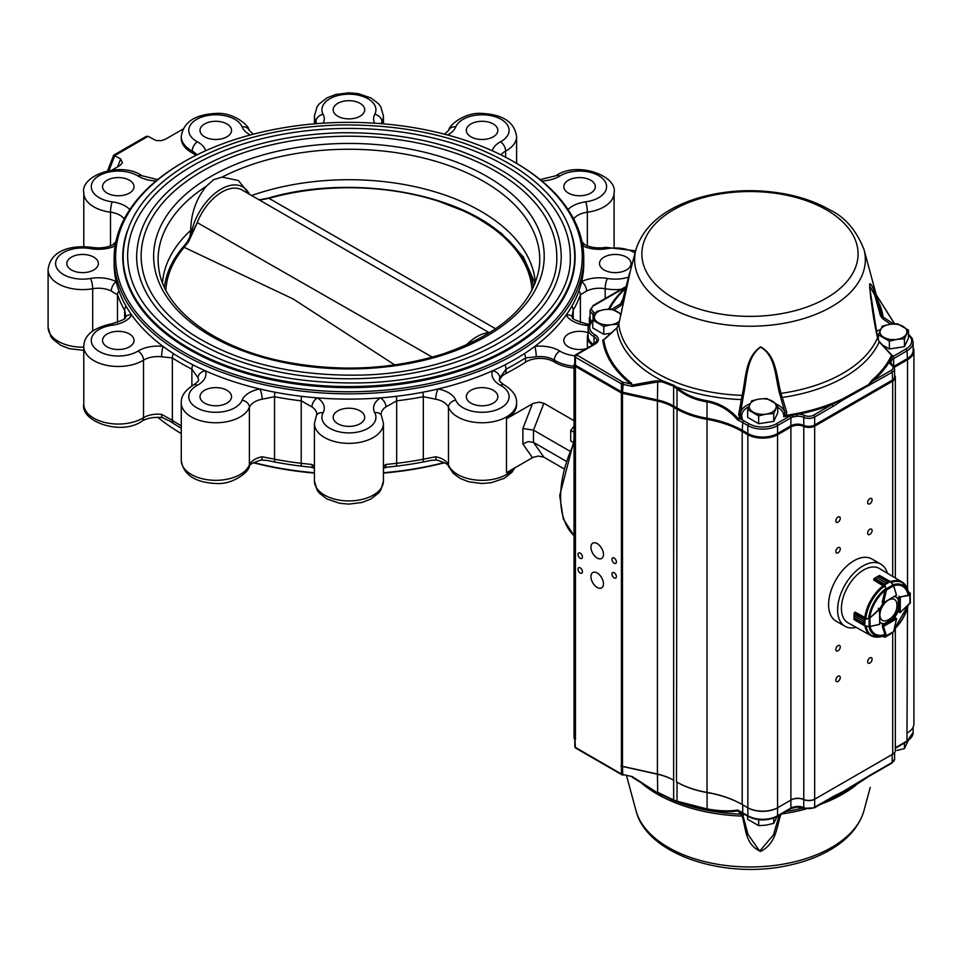 <?xml version="1.0" encoding="UTF-8"?>
<svg xmlns="http://www.w3.org/2000/svg" width="962" height="962" viewBox="0 0 962 962"><rect width="100%" height="100%" fill="white"/><g stroke="black" fill="none" stroke-linecap="round" stroke-linejoin="round"><path stroke-width="1.44" d="M898.34 611.591L900.24 612.445L900.276 597.426L899.205 597.799L900.216 596.993L899.049 596.32M909.787 603.619L910.341 593.205L908.405 591.907M900.24 612.481L910.329 602.693L910.1 592.989L908.429 592.015M896.596 595.057L883.332 602.909L882.455 602.657M889.862 581.445L887.685 581.902L890.295 581.613L884.86 584.764L885.966 582.9L884.547 584.8M889.898 581.313L879.545 575.42L874.386 578.318L876.418 577.38L874.518 578.342L873.749 580.086L883.633 586.123M874.013 578.932L874.674 578.138M879.136 575.553L890.319 581.457L893.578 585.834L893.085 584.896L886.327 588.828L886.038 589.898L884.559 585.088L873.905 578.871L873.664 579.93M908.609 593.169L902.128 582.058A30.988 17.893 -60 0 0 890.511 581.637L893.169 584.8L890.439 581.757M874.386 578.306L884.884 584.331M884.908 584.956L885.966 588.96M854.941 612.289A31.145 17.977 -60 0 1 854.965 612.109L854.232 615.836L863.78 621.356L864.718 619.179L869.864 617.917L879.557 608.898L879.653 624.398M879.773 609.259L869.083 618.698L869.095 626.502L870.009 626.623L865.006 625.889M865.391 617.724L855.23 612.181M864.718 619.179L863.78 623.34L864.982 625.913L863.78 623.352L854.232 617.832L854.112 619.528L864.381 625.553M854.4 612.95L865.03 619.42L864.73 625.841L854.376 619.793M863.78 621.356L854.232 615.848L854.22 612.962L854.003 613.96L864.477 619.708M854.232 615.836L854.028 619.36L854.003 613.96M869.023 618.326L865.03 619.42M869.864 617.917L870.153 626.454L879.797 624.254M854.015 619.107L864.982 625.889A30.988 17.893 -60 0 0 871.139 635.738L848.051 622.835A31.361 18.11 -60 0 1 841.425 608.405A31.361 18.11 -60 0 1 855.206 576.755A31.361 18.11 -60 0 1 879.412 568.518L902.128 582.058A30.988 17.893 -60 0 1 906.144 586.255M865.042 625.793L869.047 626.623L864.982 625.913M882.767 636.255L884.86 637.289L886.038 635.93L883.332 625.3L883.537 626.406L896.536 618.939L895.141 617.881L893.241 618.987A15.007 8.658 120 0 0 898.664 609.583M886.038 635.93L893.614 631.625M882.888 636.219L884.884 637.229M890.439 634.078L884.86 637.289L893.662 631.709L896.56 618.915M885.966 636.375L884.908 637.265M899.35 596.512L898.664 599.699A15.007 8.658 120 0 0 896.464 597.246A15.007 8.658 120 0 0 894.636 596.62M870.093 626.611A27.513 15.885 -60 0 0 884.932 634.547L882.274 626.106L882.779 625.023M880.014 621.993A15.007 8.658 120 0 0 881.457 623.232A15.007 8.658 120 0 0 884.679 623.929M869.925 616.582A27.513 15.885 -60 0 1 884.932 590.596L882.274 602.104M883.32 603.126A15.007 8.658 120 0 0 879.965 608.934M896.187 597.101A15.007 8.658 120 0 1 898.135 599.386L898.664 599.699M893.241 618.987L892.712 618.674A15.007 8.658 120 0 0 898.135 609.271L898.352 599.518L898.34 610.557M881.204 623.075A15.007 8.658 120 0 0 884.15 623.616L884.355 623.737M609.607 333.381A12.362 7.131 -0 0 0 611.507 333.141M621.139 314.117L611.844 309.067L604.316 309.608L596.777 311.399L592.748 320.093L603.775 326.455L611.303 324.675L618.831 324.122M611.555 333.08L603.775 334.295L592.748 327.922L592.748 320.093M603.775 334.295L603.775 326.455M619.54 321.007A13.504 7.792 180 0 1 611.303 324.675A13.504 7.792 -0 0 1 598.256 322.655A13.504 7.792 180 0 1 594.769 315.127A13.504 7.792 180 0 1 604.316 309.608A13.504 7.792 180 0 1 617.351 311.628A13.504 7.792 180 0 1 620.887 315.211M764.513 422.811A12.362 7.131 -0 0 0 767.255 422.39M751.683 400.829L747.642 409.523L758.669 415.885L766.197 414.105L773.737 413.552L777.765 404.858L766.738 398.496L759.21 399.038L751.683 400.829M796.596 413.696L796.897 414.382L792.267 415.235A1.503 0.625 71.2 0 1 792.844 416.991L796.993 416.233L796.897 414.382L798.761 414.141A147.655 85.245 -0 0 0 831.877 404.617L842.544 398.953A1.503 0.77 55.3 0 1 842.94 399.964L832.948 406.445A1.503 0.866 -120 0 0 831.877 404.617L813.611 415.163A6.746 3.896 180 0 1 804.701 415.488A11.255 6.494 -0 0 0 798.761 414.141L798.412 413.215L790.247 414.706A146.597 84.644 180 0 1 786.062 415.368L783.657 416.678L784.968 412.638A22.511 12.999 -0 0 0 777.765 404.882L777.765 412.698L773.737 421.392L758.669 423.725L747.642 417.352L747.642 409.523M773.737 421.392L773.737 413.552M758.669 423.725L758.669 415.885M759.21 399.038A13.504 7.792 180 0 1 772.258 401.058A13.504 7.792 180 0 1 775.757 408.585A13.504 7.792 180 0 1 766.197 414.105A13.504 7.792 -0 0 1 753.162 412.085A13.504 7.792 180 0 1 749.663 404.557A13.504 7.792 180 0 1 759.21 399.038M895.225 348.088A12.362 7.131 -0 0 0 897.967 347.667M882.394 326.094L878.354 334.788L889.381 341.161L896.909 339.37L904.448 338.828L908.477 330.134L897.45 323.761L889.922 324.314L882.394 326.094M878.354 339.899L878.354 334.788M904.448 338.828L904.448 346.657L908.477 337.963L908.477 330.134M904.448 346.657L889.381 348.99L889.381 341.161M889.381 348.99L881.541 344.456M889.922 324.314A13.504 7.792 180 0 1 902.969 326.334A13.504 7.792 180 0 1 906.457 333.862A13.504 7.792 180 0 1 896.909 339.37A13.504 7.792 -0 0 1 883.874 337.349A13.504 7.792 180 0 1 880.374 329.822A13.504 7.792 180 0 1 889.922 324.314M904.448 743.001L904.448 748.604L896.909 750.396M908.477 739.91L904.448 748.604M747.642 816.137L747.642 819.299L758.669 825.661L758.669 819.708M773.737 818.073L773.737 823.34L766.197 825.119L758.669 825.661M777.043 816.558L773.737 823.34M880.002 616.245A12.049 6.95 120 0 0 887.914 620.057A16.51 16.51 0 0 0 896.933 604.425A12.049 6.95 120 0 0 889.67 599.494M887.156 600.949A12.049 6.95 120 0 0 880.002 613.395M869.864 657.9A3.151 1.816 120 0 0 867.808 660.678A3.151 1.816 120 0 0 868.289 663.203A3.151 1.816 120 0 0 871.44 661.387A3.151 1.816 120 0 0 871.44 657.743A3.151 1.816 120 0 0 869.864 657.9M838.034 676.274A3.151 1.816 120 0 0 835.978 679.052A3.151 1.816 120 0 0 836.459 681.577A3.151 1.816 120 0 0 839.61 679.761A3.151 1.816 120 0 0 839.61 676.118A3.151 1.816 120 0 0 838.034 676.274M838.034 645.646A3.151 1.816 120 0 0 835.978 648.424A3.151 1.816 120 0 0 836.459 650.949A3.151 1.816 120 0 0 839.61 649.134A3.151 1.816 120 0 0 839.61 645.49A3.151 1.816 120 0 0 838.034 645.646M869.864 529.268A3.151 1.816 120 0 0 867.808 532.046A3.151 1.816 120 0 0 868.289 534.571A3.151 1.816 120 0 0 871.44 532.744A3.151 1.816 120 0 0 871.44 529.112A3.151 1.816 120 0 0 869.864 529.268M869.864 498.641A3.151 1.816 120 0 0 867.808 501.418A3.151 1.816 120 0 0 868.289 503.944A3.151 1.816 120 0 0 871.44 502.116A3.151 1.816 120 0 0 871.44 498.484A3.151 1.816 120 0 0 869.864 498.641M838.034 517.015A3.151 1.816 120 0 0 835.978 519.793A3.151 1.816 120 0 0 836.459 522.318A3.151 1.816 120 0 0 839.61 520.49A3.151 1.816 120 0 0 839.61 516.859A3.151 1.816 120 0 0 838.034 517.015M838.034 547.643A3.151 1.816 120 0 0 835.978 550.42A3.151 1.816 120 0 0 836.459 552.946A3.151 1.816 120 0 0 839.61 551.118A3.151 1.816 120 0 0 839.61 547.486A3.151 1.816 120 0 0 838.034 547.643M597.198 558.056A8.85 5.111 -120 0 0 601.623 558.489A8.85 5.111 -120 0 0 601.623 548.268A8.85 5.111 -120 0 0 592.772 543.157A8.85 5.111 -120 0 0 591.414 550.252A8.85 5.111 -120 0 0 597.198 558.056M597.198 587.457A8.85 5.111 -120 0 0 601.623 587.89A8.85 5.111 -120 0 0 601.623 577.669A8.85 5.111 -120 0 0 592.772 572.558A8.85 5.111 -120 0 0 591.414 579.653A8.85 5.111 -120 0 0 597.198 587.457M614.177 563.203A3.151 1.816 -120 0 0 615.752 563.359A3.151 1.816 -120 0 0 615.752 559.716A3.151 1.816 -120 0 0 612.602 557.9A3.151 1.816 -120 0 0 612.121 560.425A3.151 1.816 -120 0 0 614.177 563.203M614.177 577.897A3.151 1.816 -120 0 0 615.752 578.054A3.151 1.816 -120 0 0 615.752 574.422A3.151 1.816 -120 0 0 612.602 572.594A3.151 1.816 -120 0 0 612.121 575.12A3.151 1.816 -120 0 0 614.177 577.897M580.218 558.297A3.151 1.816 -120 0 0 581.794 558.453A3.151 1.816 -120 0 0 581.794 554.821A3.151 1.816 -120 0 0 578.643 552.994A3.151 1.816 -120 0 0 578.162 555.519A3.151 1.816 -120 0 0 580.218 558.297M580.218 573.003A3.151 1.816 -120 0 0 581.794 573.16A3.151 1.816 -120 0 0 581.794 569.516A3.151 1.816 -120 0 0 578.643 567.7A3.151 1.816 -120 0 0 578.162 570.225A3.151 1.816 -120 0 0 580.218 573.003M738.263 810.93L738.299 810.942A1.503 1.13 -75.8 0 0 737.986 810.906C729.557 812.168 719.263 811.712 707.13 809.559L674.049 800.745L654.737 791.293L632.455 777.368L654.653 791.245M870.249 787.349L863.96 810.641A115.356 66.606 180 0 1 743.061 866.846A115.356 66.606 180 0 1 636.002 810.641L626.611 775.961M781.024 814.068C776.43 826.538 776.899 843.109 760.617 851.394C744.889 844.564 746.031 828.126 742.111 816.077L738.636 811.555L739.73 811.11M740.848 417.087L739.73 417.773L738.636 414.718L742.111 395.37C746.031 378.86 744.889 357.551 760.617 346.849C776.899 355.639 776.43 377.32 781.024 393.362L786.724 412.229L784.968 412.638L779.557 393.374C775.216 377.417 775.829 356 760.617 347.138C746.067 357.72 747.113 378.908 743.47 395.238L740.211 414.959L742.375 418.819L739.73 417.773L737.986 418.434C729.557 408.91 719.263 403.018 707.13 400.745L707.022 401.875C695.406 400.072 685.401 395.767 677.02 388.961L677.02 407.936A71.272 41.15 -0 0 0 707.022 418.266A84.776 48.942 180 0 1 742.724 430.555L747.859 433.525A21.008 12.133 -0 0 0 777.561 433.525L790.896 425.817A9.752 5.628 180 0 1 803.775 425.36A8.249 4.762 -0 0 0 814.67 424.963L892.171 380.218A8.249 4.762 -0 0 0 894.588 376.851L894.588 368.891A8.249 4.762 -0 0 1 892.171 372.258L892.7 381.144L815.199 425.877A9.007 5.195 180 0 1 803.318 426.31A9.007 5.195 -0 0 0 791.437 426.743L778.09 434.439A21.753 12.566 180 0 1 747.318 434.439L742.195 431.481A84.019 48.509 -0 0 0 706.805 419.3A72.018 41.582 180 0 1 676.478 408.862L673.111 406.914A45.01 25.986 -0 0 0 657.419 401.022L622.474 393.278A4.497 2.597 180 0 1 620.899 392.688L574.915 366.149A3.006 1.732 180 0 1 574.037 364.923A3.006 1.732 180 0 1 574.795 363.768M738.636 414.718L740.211 414.947L740.199 413.913L740.199 414.538M890.584 324.218L882.683 318.662L880.446 315.752L874.735 295.106L869.636 285.774L870.863 299.134M876.382 331.457A23.785 13.733 180 0 1 880.531 329.497M592.953 306.12A1.503 0.866 60 0 1 593.265 305.423L590.103 310.101L590.103 318.061A9.752 5.628 -0 0 0 591.907 321.32M908.477 334.872A19.505 11.255 180 0 1 905.939 348.99L892.592 356.698A11.255 6.494 -0 0 0 891.954 357.094A1.503 1.178 26.3 0 1 890.932 356.577A146.597 84.644 180 0 0 891.533 355.327L892.664 355.615L891.533 355.327L879.232 341.859L877.536 337.842C873.592 320.298 870.971 302.296 869.696 283.838C873.003 283.105 877.224 302.729 881.096 314.706L883.056 316.979L893.397 323.917M612.012 309.127L620.574 303.86L622.294 301.719L629.653 272.835L618.819 324.194L616.834 327.97L605.266 338.684M707.13 400.745C695.67 398.965 685.798 394.721 677.501 387.987L674.049 385.365L662.024 380.639L653.27 381.205L632.455 384.98L632.274 386.411L631.517 383.189A146.597 84.644 180 0 1 603.799 339.778A1.503 1.227 172.5 0 1 602.753 340.175A147.655 85.245 -0 0 0 630.663 383.91A1.503 0.986 128.4 0 0 631.517 383.189M630.302 271.284L622.727 302.838A1.503 1.034 -165.6 0 1 622.27 301.815L636.002 249.362A115.356 66.606 180 0 0 743.061 326.118A115.356 66.606 180 0 0 863.96 249.362C856.276 230.183 844.901 217.027 829.833 209.896C817.027 202.561 802.26 197.27 785.533 194.023C755.002 188.42 725.432 189.875 696.849 198.412C664.057 208.754 643.77 225.733 636.002 249.362M887.397 573.28A35.859 20.707 120 0 0 880.903 564.177L871.885 558.97A35.859 20.707 120 0 0 836.014 579.677A35.859 20.707 120 0 0 836.014 621.079L845.033 626.286A35.859 20.707 120 0 0 856.168 627.368M880.903 564.177A35.859 20.707 120 0 0 845.033 584.884A35.859 20.707 120 0 0 845.033 626.286M784.739 414.802L786.062 415.368L786.724 412.229M798.412 413.215A146.597 84.644 180 0 0 842.544 398.953L868.518 384.644L871.957 380.279A1.503 1.022 49.1 0 0 872.835 380.964L868.626 384.596L868.842 385.726L868.626 384.596M890.932 356.577L888.347 361.291A146.597 84.644 180 0 1 871.957 380.279M894.54 323.845L876.298 294.997M792.147 414.514L792.267 415.235L790.536 415.644L790.247 414.706M777.765 407.311A21.008 12.133 180 0 1 783.657 416.678A147.655 85.245 -0 0 0 790.536 415.644A11.255 6.494 -0 0 0 789.838 416.017L776.502 423.725A19.505 11.255 180 0 1 748.917 423.725L743.782 420.755A86.279 49.808 -0 0 0 740.067 418.735L741.065 417.4M893.734 366.45L906.998 358.79A21.008 12.133 -0 0 0 913.154 350.216L913.154 342.256A21.008 12.133 -0 0 1 906.998 350.829L907.527 359.716L894.263 367.364M891.269 354.87L892.664 355.615A147.655 85.245 -0 0 1 891.954 357.094L891.173 358.129A1.503 1.058 45.6 0 1 892.147 359.656L890.836 362.049A1.503 1.227 8.1 0 0 889.706 360.81L889.345 361.844A1.503 1.154 31.2 0 1 888.347 361.291M842.94 399.964L892.171 372.258A1.503 0.866 60 0 0 891.101 370.418L872.835 380.964A147.655 85.245 -0 0 0 889.345 361.844A11.255 6.494 -0 0 0 891.666 365.271A6.746 3.896 180 0 1 891.101 370.418M593.662 320.045C589.61 323.1 587.77 325.938 588.131 328.535A20.106 11.604 -0 0 0 594.011 336.736A9.752 5.628 180 0 1 596.873 340.728L594.324 344.023L575.757 354.737A1.503 0.866 60 0 0 575.444 355.423A2.249 1.299 -0 0 0 574.795 356.349L574.795 364.309A2.249 1.299 -0 0 0 575.444 365.223L621.428 391.774A3.752 2.164 -0 0 0 622.739 392.268L657.683 400.012A45.767 26.419 180 0 1 673.64 405.988L677.02 407.936L676.478 781.902A72.018 41.582 -0 0 0 706.805 792.339A84.019 48.509 180 0 1 742.195 804.521L747.318 807.479A21.753 12.566 -0 0 0 778.09 807.479L791.437 799.783A9.007 5.195 180 0 1 803.318 799.35A9.007 5.195 -0 0 0 815.199 798.917L892.7 754.184A9.007 5.195 -0 0 0 895.333 750.504L895.333 628.234M742.279 400.192L740.848 399.567A133.453 77.044 180 0 1 676.118 386.868A1.503 0.685 128.8 0 0 675.637 387.842A148.485 85.726 60 0 1 677.02 388.961A1.503 0.673 129.3 0 1 677.501 387.987M662.036 381.83L657.683 381.95L657.419 401.022L657.419 774.061A45.01 25.986 180 0 1 673.111 779.954L673.64 780.254A45.767 26.419 -0 0 0 657.683 774.278L622.739 766.534A3.752 2.164 180 0 1 621.428 766.041L620.899 765.728A4.497 2.597 -0 0 0 622.474 766.317L657.419 774.061L657.683 792.327L673.64 800.023L673.64 386.231L662.036 381.83A1.503 0.746 94 0 1 662.024 380.639A133.453 77.044 180 0 1 616.834 327.97L604.124 339.273M588.131 328.535L588.131 336.496A20.106 11.604 -0 0 0 593.578 344.444M748.725 406.71A21.008 12.133 180 0 0 742.375 418.819A147.655 85.245 -0 0 1 740.067 418.735L737.541 419.841C729.28 410.149 719.107 404.16 707.022 401.875L707.022 792.532A71.272 41.15 180 0 1 677.02 782.202L677.02 801.178L707.022 808.934C719.107 811.074 729.28 811.435 737.541 810.04L738.455 811.002L737.541 810.04A84.776 48.942 180 0 1 742.724 812.794L742.724 804.821A84.776 48.942 -0 0 0 707.022 792.532L707.13 809.559M631.938 384.98L630.663 383.91L623.28 382.263A2.249 1.299 180 0 1 622.498 381.974L576.515 354.81A1.503 0.866 60 0 0 575.757 354.737L574.795 356.349A2.249 1.299 -0 0 0 575.444 357.263L621.428 383.814A3.752 2.164 -0 0 0 622.739 384.307L632.274 386.411L657.683 381.95A1.503 0.709 84 0 1 657.503 380.724M605.002 338.624L602.753 340.175M743.782 420.755A1.503 0.866 120 0 0 742.724 422.595A84.776 48.942 180 0 0 737.541 419.841L738.455 418.807M890.475 357.744A1.503 1.13 18.5 0 0 891.173 358.129L889.706 360.81A1.503 1.19 40.1 0 1 889.068 360.317M622.727 302.838L620.743 305.579L614.093 309.968M779.557 393.374A1.503 0.625 169.9 0 0 781.024 393.362A131.397 75.866 180 0 0 877.536 337.842A1.503 0.637 -11.3 0 0 877.584 337.602L879.232 341.859A133.453 77.044 180 0 1 782.611 397.402L781.132 398.184M630.314 271.164L618.819 324.062A1.503 0.685 13.3 0 0 618.819 324.194A131.397 75.866 180 0 0 742.111 395.37L743.47 395.238M620.743 305.579A1.503 1.106 -117.3 0 1 620.574 303.86A133.453 77.044 180 0 1 622.979 299.026M616.955 327.826L618.819 324.062M877.813 300.577A133.453 77.044 180 0 1 883.056 316.979A1.503 0.998 118.5 0 1 882.683 318.662M863.96 249.362L879.797 307.948A131.397 75.866 180 0 1 881.096 314.706A1.503 0.998 164.1 0 1 880.446 315.752M869.636 287.289L877.584 337.614A1.503 0.637 -11.3 0 0 877.452 337.409M891.81 355.122L879.424 341.69M841.389 792.844A146.597 84.644 180 0 0 842.544 792.315A1.503 0.95 -114.7 0 0 842.94 791.582L868.842 775.913L852.019 787.445L832.635 797.33A1.503 0.866 60 0 0 832.948 796.644L814.67 807.19L814.67 799.23A8.249 4.762 180 0 1 803.775 799.626A9.752 5.628 -0 0 0 790.896 800.083L777.561 807.791A21.008 12.133 180 0 1 747.859 807.791L742.195 804.521L742.195 431.481L742.724 422.595L747.859 425.565L747.859 815.752A21.008 12.133 -0 0 0 777.561 815.752L777.561 425.565L790.896 417.857A9.752 5.628 180 0 1 792.844 416.991M907.527 607.527L906.998 733.056A21.008 12.133 180 0 1 906.998 733.056L907.527 732.755A21.753 12.566 -0 0 0 913.9 723.869L913.9 350.829A21.753 12.566 180 0 1 907.527 359.716L907.527 588.816M892.7 632.78L892.7 754.184L814.67 799.23L814.67 416.991L832.948 406.445M790.596 808.741A1.503 0.866 -120 0 0 790.896 808.056L777.561 815.752A1.503 0.866 -120 0 1 777.248 816.437L790.596 808.741L796.945 807.058L792.267 807.803A1.503 0.625 -108.8 0 0 792.568 807.852A1.503 0.625 -108.8 0 0 792.844 807.178L796.993 806.421A9.752 5.628 180 0 1 803.775 807.587L803.775 417.388A8.249 4.762 -0 0 0 814.67 416.991A1.503 0.866 60 0 0 813.611 415.163M742.219 813.01L742.279 813.058A1.503 1.407 -61.2 0 1 740.848 814.165A133.453 77.044 180 0 1 676.118 801.466A1.503 1.022 -70.6 0 1 675.637 800.709A148.485 85.726 -120 0 0 677.02 801.178A1.503 1.022 -71.5 0 0 677.501 801.947M574.037 364.923L574.037 737.962A3.006 1.732 -0 0 0 574.915 739.189L575.444 747.45A1.503 0.866 120 0 0 575.757 748.135L574.795 746.536A2.249 1.299 -0 0 0 575.444 747.45L621.428 774.001A3.752 2.164 -0 0 0 622.739 774.494L632.274 776.611L657.503 792.832M804.701 808.128A1.503 0.746 -65.9 0 1 804.088 808.272L796.945 807.058L796.993 806.421M737.986 810.906L737.541 810.04M654.737 791.293L656.613 792.351A133.453 77.044 180 0 0 662.024 795.249L662.036 794.696M632.274 776.611L632.455 777.368L632.274 776.611L622.739 774.494L622.474 766.317L622.474 393.278L623.28 382.263M851.959 787.481L868.626 776.538A1.503 1.263 61.7 0 0 868.602 776.562M742.279 813.058L747.991 834.391L759.703 851.105L773.472 834.896L779.172 815.331M642.351 783.874A131.397 75.866 180 0 0 742.111 816.077A1.503 1.094 -10.5 0 0 743.47 815.415M738.636 811.555A1.503 1.479 8.2 0 0 739.297 811.447M591.113 322.042A10.498 6.061 180 0 1 589.345 318.675A10.498 6.061 180 0 1 590.103 316.426M592.544 345.045A20.851 12.037 180 0 1 587.373 337.109A20.851 12.037 180 0 1 588.131 333.91M894.588 375.384A9.007 5.195 180 0 1 895.333 377.465A9.007 5.195 180 0 1 892.7 381.144L892.7 576.442M913.154 347.559A21.753 12.566 180 0 1 913.9 350.829M792.844 807.178A9.752 5.628 180 0 0 790.896 808.056L790.896 417.857A1.503 0.866 60 0 0 789.838 416.017M575.757 748.135L621.741 774.687A1.503 0.866 120 0 1 621.428 774.001L621.428 383.814A1.503 0.866 -60 0 1 622.498 381.974M337.794 423.737A15.753 9.091 0 0 0 354.966 425.709A15.753 9.091 0 0 0 364.694 417.304A15.753 9.091 0 0 0 348.929 408.213A15.753 9.091 0 0 0 333.177 417.304A15.753 9.091 0 0 0 337.794 423.737M183.958 161.808L182.888 162.422A234.812 135.57 0 0 0 114.117 258.273L114.117 263.552A234.812 135.57 0 0 0 116.222 281.662A234.812 135.57 0 0 0 118.951 290.921A234.812 135.57 0 0 0 126.058 306.229A234.812 135.57 0 0 0 131.71 315.031A234.812 135.57 0 0 0 163.095 346.416A234.812 135.57 0 0 0 173.473 353.643A234.812 135.57 0 0 0 192.881 364.851A234.812 135.57 0 0 0 205.399 370.839A234.812 135.57 0 0 0 259.764 388.961A234.812 135.57 0 0 0 275.012 392.219A234.812 135.57 0 0 0 301.515 396.32A234.812 135.57 0 0 0 317.544 397.895A234.812 135.57 0 0 0 380.315 397.895A234.812 135.57 0 0 0 396.356 396.32A234.812 135.57 0 0 0 422.859 392.219A234.812 135.57 0 0 0 438.107 388.961A234.812 135.57 0 0 0 492.472 370.839A234.812 135.57 0 0 0 504.99 364.851A234.812 135.57 0 0 0 524.386 353.643A234.812 135.57 0 0 0 534.776 346.416A234.812 135.57 0 0 0 566.161 315.031A234.812 135.57 0 0 0 571.813 306.229A234.812 135.57 0 0 0 578.908 290.921A234.812 135.57 0 0 0 581.637 281.662A234.812 135.57 0 0 0 583.754 263.552L583.754 258.273A234.812 135.57 0 0 0 524.386 168.182A234.812 135.57 0 0 0 514.971 162.422L513.912 161.808A233.321 134.704 0 0 0 183.958 161.808A233.321 134.704 0 0 0 183.958 352.308A233.321 134.704 0 0 0 513.912 352.308A233.321 134.704 0 0 0 513.912 161.808M204.629 403.138A15.753 9.091 0 0 0 221.801 405.11A15.753 9.091 0 0 0 231.529 396.705A15.753 9.091 0 0 0 215.777 387.614A15.753 9.091 0 0 0 200.012 396.705A15.753 9.091 0 0 0 204.629 403.138M107.155 346.861A15.753 9.091 0 0 0 124.314 348.833A15.753 9.091 0 0 0 134.043 340.428A15.753 9.091 0 0 0 118.29 331.325A15.753 9.091 0 0 0 102.537 340.428A15.753 9.091 0 0 0 107.155 346.861M71.465 269.973A15.753 9.091 0 0 0 88.636 271.945A15.753 9.091 0 0 0 98.364 263.552A15.753 9.091 0 0 0 82.612 254.449A15.753 9.091 0 0 0 66.859 263.552A15.753 9.091 0 0 0 71.465 269.973M107.155 193.097A15.753 9.091 0 0 0 124.314 195.07A15.753 9.091 0 0 0 134.043 186.664A15.753 9.091 0 0 0 118.29 177.573A15.753 9.091 0 0 0 102.537 186.664A15.753 9.091 0 0 0 107.155 193.097M204.629 136.82A15.753 9.091 0 0 0 221.801 138.793A15.753 9.091 0 0 0 231.529 130.387A15.753 9.091 0 0 0 215.777 121.284A15.753 9.091 0 0 0 200.012 130.387A15.753 9.091 0 0 0 204.629 136.82M337.794 116.222A15.753 9.091 0 0 0 354.966 118.194A15.753 9.091 0 0 0 364.694 109.788A15.753 9.091 0 0 0 348.929 100.685A15.753 9.091 0 0 0 333.177 109.788A15.753 9.091 0 0 0 337.794 116.222M470.959 136.82A15.753 9.091 0 0 0 488.131 138.793A15.753 9.091 0 0 0 497.847 130.387A15.753 9.091 0 0 0 482.094 121.284A15.753 9.091 0 0 0 466.342 130.387A15.753 9.091 0 0 0 470.959 136.82M568.434 193.097A15.753 9.091 0 0 0 585.605 195.07A15.753 9.091 0 0 0 595.334 186.664A15.753 9.091 0 0 0 579.581 177.573A15.753 9.091 0 0 0 563.828 186.664A15.753 9.091 0 0 0 568.434 193.097M604.124 269.973A15.753 9.091 0 0 0 621.284 271.945A15.753 9.091 0 0 0 631.012 263.552A15.753 9.091 0 0 0 615.259 254.449A15.753 9.091 0 0 0 599.506 263.552A15.753 9.091 0 0 0 604.124 269.973M588.131 332.792A15.753 9.091 0 0 0 572.041 332.443A15.753 9.091 0 0 0 563.828 340.428A15.753 9.091 0 0 0 568.434 346.861A15.753 9.091 0 0 0 586.303 348.653M127.345 230.868A226.19 130.591 0 0 0 122.751 257.058A226.19 130.591 0 0 0 188.997 349.398A226.19 130.591 0 0 0 508.874 349.398A226.19 130.591 0 0 0 575.12 257.058A226.19 130.591 0 0 0 570.526 230.868M253.343 462.746A233.321 134.704 0 0 0 314.43 473.088M383.441 473.088A233.321 134.704 0 0 0 444.528 462.746M396.356 396.32A7.504 1.239 83.2 0 1 396.657 400.841A236.315 136.436 0 0 0 423.328 396.717L435.714 399.194A19.505 11.255 0 0 1 448.472 407.323A34.512 19.925 0 0 0 486.014 422.631A34.512 19.925 0 0 0 516.606 402.837L516.606 404.665A34.512 19.925 0 0 1 506.493 418.759L533.188 403.391L539.261 402.152L543.903 403.294L574.037 420.683M514.886 467.821L511.748 472.498L504.268 478.318L491.257 482.72L481.986 483.501L468.915 481.842L460.245 478.487L453.186 473.304L448.821 466.714A7.504 5.964 -21.8 0 1 448.472 464.899L448.472 407.323A7.504 5.964 -21.8 0 1 455.784 400.216A27.008 15.596 0 0 0 495.598 410.209A27.008 15.596 0 0 0 500.529 385.305A27.008 15.596 0 0 1 492.472 370.839A7.504 6 19.2 0 1 499.819 377.813L505.988 369.167A236.315 136.436 0 0 0 525.517 357.9L536.243 356.782A19.505 11.255 0 0 1 554.352 360.149L554.352 361.989A34.512 19.925 0 0 0 574.037 368.061M554.352 361.989A19.505 11.255 0 0 0 525.517 362.181A236.315 136.436 0 0 1 505.988 373.46A19.505 11.255 0 0 0 499.555 380.651M506.493 418.759L506.493 472.667L533.188 457.287L538.359 456.06L543.903 457.19L563.467 468.494M543.903 457.19L533.489 442.376L565.656 460.954M532.467 457.671L522.883 444.023L528.186 441.594L533.489 442.376L533.489 430.122L569.336 450.829M107.564 170.791L113.66 155.195L120.683 158.946L122.451 162.867L119.865 165.548L112.037 170.058M114.117 258.273A234.812 135.57 0 0 0 182.9 354.136A234.812 135.57 0 0 0 438.792 383.525A234.812 135.57 0 0 0 583.754 258.273M470.959 403.138A15.753 9.091 0 0 0 488.131 405.11A15.753 9.091 0 0 0 497.847 396.705A15.753 9.091 0 0 0 482.094 387.614A15.753 9.091 0 0 0 466.342 396.705A15.753 9.091 0 0 0 470.959 403.138M573.232 318.194L573.232 310.173L572.246 314.971M605.182 298.545L605.182 288.732A19.505 11.255 0 0 0 586.604 291.041L580.387 294.769L580.387 322.474M205.603 150.769A27.008 15.596 0 0 0 197.342 141.787A27.008 15.596 0 0 1 202.273 116.883A27.008 15.596 0 0 1 242.087 126.876A7.504 5.964 -21.8 0 1 249.05 130.207C249.699 126.214 233.898 112.097 216.077 113.42C194.937 114.478 183.345 122.174 181.265 136.508L181.265 138.348A34.512 19.925 0 0 0 192.232 152.91A19.505 11.255 0 0 1 195.743 155.447M118.951 290.921A7.504 6 160.3 0 0 117.484 294.769L111.267 291.041A19.505 11.255 0 0 0 92.689 288.732L92.689 330.82M125.625 314.971L124.639 310.173L124.639 318.194M173.473 353.643A7.504 4.582 123 0 0 172.354 357.9L161.616 356.782A7.504 1.202 96.6 0 1 163.095 346.416A27.008 15.596 0 0 0 138.035 351.07A27.008 15.596 0 0 1 94.901 348.22A27.008 15.596 0 0 1 112.205 325.24A7.504 1.383 -97.6 0 0 111.207 323.929C93.11 327.886 83.971 335.425 83.778 346.548A34.512 19.925 0 0 0 105.64 365.091A34.512 19.925 0 0 0 143.518 360.149L143.518 417.724A7.504 4.473 58.3 0 1 141.979 421.152C147.21 418.061 153.968 416.871 162.229 417.568A7.504 1.202 96.6 0 1 161.616 414.369L172.354 420.37A7.504 4.582 123 0 0 173.473 423.472A234.812 135.57 0 0 0 181.265 428.282M275.012 392.219A7.504 1.924 100.8 0 0 274.543 396.717L262.157 399.194A7.504 1.96 79 0 0 259.764 388.961A27.008 15.596 0 0 0 242.087 400.216A27.008 15.596 0 0 1 202.273 410.209A27.008 15.596 0 0 1 197.342 385.305A7.504 4.185 -118.3 0 0 193.783 384.824C197.739 381.902 199.278 380.303 198.425 380.038A19.505 11.255 0 0 0 198.04 377.813L191.883 369.167L191.883 385.942M193.783 384.824C185.137 390.163 180.964 396.164 181.265 402.837A34.512 19.925 0 0 0 211.856 422.631A34.512 19.925 0 0 0 249.398 407.323L249.398 464.899A7.504 5.964 21.8 0 1 249.05 466.714C250.565 466.053 246.38 464.682 261.195 460.028A7.504 1.96 79 0 0 262.157 456.77L274.543 459.199A7.504 1.924 100.8 0 0 275.012 462.049A234.812 135.57 0 0 0 301.515 466.149A234.812 135.57 0 0 0 310.305 467.099L313.432 467.881A7.504 4.594 -56.7 0 1 311.916 464.466L301.214 463.323A236.315 136.436 180 0 1 274.543 459.199L274.543 396.717A236.315 136.436 0 0 0 301.214 400.841L301.214 463.323A7.504 1.239 96.8 0 0 301.515 466.149M383.441 468.59L384.439 467.881A7.504 4.594 56.7 0 0 385.954 464.466L396.657 463.323L396.657 400.841L385.954 406.89A7.504 4.594 56.7 0 0 380.315 397.895A27.008 15.596 0 0 0 374.759 412.758A27.008 15.596 0 0 1 348.929 432.9A27.008 15.596 0 0 1 323.1 412.758A7.504 5.856 -152.1 0 0 316.474 415.368L316.775 414.321A19.505 11.255 0 0 0 311.916 406.89L301.214 400.841A7.504 1.239 96.8 0 1 301.515 396.32M422.859 392.219A7.504 1.924 -100.8 0 1 423.328 396.717L423.328 459.199L435.714 456.77A7.504 1.96 -79 0 0 436.676 460.028C451.491 464.682 447.294 466.053 448.821 466.714M253.691 462.566A234.812 135.57 0 0 0 314.43 472.739M383.441 472.739A234.812 135.57 0 0 0 444.179 462.566M384.439 467.881L387.566 467.099A234.812 135.57 0 0 0 396.356 466.149A234.812 135.57 0 0 0 422.859 462.049A234.812 135.57 0 0 0 430.916 460.413L436.676 460.028M261.195 460.028L266.955 460.413A234.812 135.57 0 0 0 275.012 462.049M162.229 417.568L170.262 421.344A234.812 135.57 0 0 0 173.473 423.472M157.708 417.316A234.812 135.57 0 0 0 181.265 433.549M113.66 155.195L146.224 136.388L148.076 136.327L156.06 140.548L161.327 140.668L165.392 139.262L182.984 129.1M126.118 215.5A7.504 5.808 149.7 0 0 124.988 217.52M115.861 241.787L112.831 244.865A7.504 4.052 63.1 0 1 115.26 244.913M115.091 245.971A27.008 15.596 0 0 1 90.5 248.629A27.008 15.596 0 0 0 55.604 263.552A27.008 15.596 0 0 0 90.5 278.463A27.008 15.596 0 0 1 116.222 281.662A7.504 4.052 116.9 0 0 111.267 291.041M572.883 217.52A7.504 5.808 -149.7 0 0 571.753 215.5M111.207 323.929C122.138 320.599 126.816 318.41 125.228 317.364A7.504 5.808 30.3 0 1 131.71 315.031A27.008 15.596 0 0 1 112.205 325.24M582.611 244.913A7.504 4.052 -63.1 0 1 585.04 244.865C591.005 247.727 598.015 248.569 606.072 247.366A7.504 1.792 80 0 1 607.371 248.629A27.008 15.596 0 0 1 635.028 252.922M586.604 291.041A7.504 4.052 -116.9 0 0 581.637 281.662A27.008 15.596 0 0 1 607.371 278.463A27.008 15.596 0 0 0 628.523 277.128M198.04 377.813A7.504 6 -19.2 0 1 205.399 370.839A27.008 15.596 0 0 1 197.342 385.305M585.666 325.24A27.008 15.596 0 0 1 566.161 315.031A7.504 5.808 -30.3 0 1 572.63 317.364C571.055 318.41 575.721 320.599 586.652 323.929A7.504 1.383 97.6 0 0 585.666 325.24A27.008 15.596 0 0 1 588.636 325.733M536.243 356.782A7.504 1.202 -96.6 0 0 534.776 346.416A27.008 15.596 0 0 1 559.836 351.07A27.008 15.596 0 0 0 574.879 355.784M311.916 406.89A7.504 4.594 -56.7 0 1 317.544 397.895A27.008 15.596 0 0 1 323.1 412.758M435.714 399.194A7.504 1.96 -79 0 1 438.107 388.961A27.008 15.596 0 0 1 455.784 400.216M543.903 403.294L533.489 430.122L522.883 428.487L532.467 403.763M466.041 345.178A43.506 25.12 -60 0 1 487.758 332.744L490.235 332.407M535.341 282.78A186.58 107.72 0 0 0 251.647 195.514M249.338 194.18L238.396 180.531L222.15 177.092L213.528 179.726L206.337 186.219C196.236 198.641 191.029 213.36 190.704 230.351A186.58 107.72 0 0 0 162.53 282.78M190.704 230.351L189.887 237.446M192.448 165.849A221.308 127.778 0 0 0 127.621 256.193C128.138 287.446 146.26 315.163 181.986 339.358C229.052 369.107 287.602 383.634 357.636 382.924C473.184 381.998 573.34 321.32 570.25 256.193A221.308 127.778 0 0 0 433.621 138.143A221.308 127.778 0 0 0 192.448 165.849M201.996 171.356A207.804 119.973 0 0 0 141.125 256.193C141.606 285.498 158.61 311.508 192.147 334.223C236.339 362.157 291.33 375.793 357.106 375.132C465.632 374.278 559.668 317.268 556.745 256.193A207.804 119.973 0 0 0 428.463 145.346A207.804 119.973 0 0 0 201.996 171.356M136.628 256.193A212.313 122.571 0 0 0 348.929 378.775A212.313 122.571 0 0 0 561.243 256.193C560.533 224.964 542.845 197.715 508.201 174.411C463.095 145.923 407.251 132.047 340.656 132.768C285.834 134.391 238.708 146.308 199.278 168.494C158.502 192.64 137.614 221.873 136.628 256.193M190.825 235.69A43.506 25.12 -60 0 1 217.568 191.39A43.506 25.12 -60 0 1 249.278 194.156M531.998 290.175A183.153 105.736 180 0 0 268.999 198.34A2.405 0.854 -105.6 0 0 268.422 198.052L260.582 199.603A2.405 1.311 -92 0 1 261.123 199.795L268.999 198.34L495.695 328.824M268.242 198.172A2.405 0.854 -105.6 0 1 268.422 198.052C348.076 174.615 453.823 191.053 502.465 234.752A184.884 106.746 180 0 1 533.429 287.265M164.442 287.265A184.884 106.746 180 0 1 182.588 247.631A184.884 106.746 180 0 1 184.163 245.791A184.884 106.746 180 0 1 184.247 245.707M394.757 364.923L293.194 298.99L184.151 247.33A2.405 1.768 -140 0 0 182.588 247.631M197.318 222.643L188.612 241.654A2.405 1.239 -147.3 0 0 187.193 241.955L197.318 222.643L432.347 357.142M188.612 241.654L184.151 247.33A183.153 105.736 180 0 0 165.873 290.175M574.037 437.758A15.007 8.658 120 0 0 573.785 440.536A15.007 8.658 120 0 0 573.797 440.861M574.037 426.25L570.719 430.387L570.719 440.993L573.075 442.352M574.037 432.311L570.719 430.387M899.181 612.085L898.664 597.486M900.035 612.578L909.884 603.523L909.908 595.274L900.216 596.993L909.751 594.877M898.496 611.94L900.336 612.385M873.953 578.968L873.688 579.942M893.65 585.75L896.524 595.153L893.578 585.834L886.447 589.971L883.537 602.789M889.778 581.325L879.545 575.42M887.698 581.902L878.138 576.382L887.698 581.902L885.966 582.9L876.418 577.38L885.966 582.9M883.549 602.681L886.038 589.898M878.15 576.382L876.418 577.38M879.677 609.331L878.234 608.333M879.701 624.29L870.117 626.551M854.232 617.832L863.78 623.352M895.682 618.193L883.332 625.3L882.479 624.807M883.116 626.406L882.262 626.058M892.928 618.807L884.006 623.941M883.549 626.502L886.447 635.858L893.578 631.757L896.536 618.686M896.524 619.047L895.502 617.832M868.806 617.159A28.571 16.498 -60 0 1 884.872 589.333M893.121 584.728A28.571 16.498 -60 0 1 908.501 594.239M908.068 605.302A28.571 16.498 -60 0 1 894.227 629.268L908.08 605.29M884.872 635.16A28.571 16.498 -60 0 1 868.951 626.611M884.066 635.762A30.556 17.641 -60 0 1 866.016 626.094M891.197 582.455A30.556 17.641 -60 0 1 908.621 593.241M865.884 617.917A30.556 17.641 -60 0 1 884.066 586.423M864.826 617.676A30.988 17.893 -60 0 1 883.32 585.642M876.779 637.121A30.988 17.893 -60 0 1 871.139 635.738L884.006 635.798M893.686 585.726A27.513 15.885 -60 0 1 907.996 594.6M907.647 605.687A27.513 15.885 -60 0 1 894.359 628.715M856.3 784.92A131.397 75.866 180 0 1 820.37 804.412M806.144 808.934A131.397 75.866 180 0 1 781.469 813.996M750.023 403.799A22.511 12.999 -0 0 0 740.199 414.357M595.622 313.408A9.752 5.628 -0 0 0 594.071 312.277A8.249 4.762 180 0 1 594.011 305.507L626.021 287.025M590.103 310.101A9.752 5.628 -0 0 0 593.025 314.117A1.503 0.854 -60.5 0 1 594.071 312.277M593.025 319.336L593.025 314.117A8.249 4.762 180 0 1 594.636 315.404M826.418 209.824A108.105 62.422 180 0 1 777.957 314.249A108.105 62.422 180 0 1 645.55 237.806A108.105 62.422 180 0 1 826.418 209.824M609.499 309.115A146.597 84.644 180 0 1 625.661 288.468M625.913 287.446A147.655 85.245 -0 0 0 608.561 309.163M892.147 359.656A9.752 5.628 180 0 1 893.662 358.537L893.662 366.354M892.592 356.698A1.503 0.866 60 0 1 893.662 358.537L906.998 350.829A1.503 0.866 60 0 0 905.939 348.99M891.666 365.271A1.503 0.962 -53.4 0 1 892.556 365.295L890.8 362.518A9.752 5.628 180 0 1 890.836 362.049M796.993 416.233A9.752 5.628 180 0 1 803.775 417.388A1.503 0.746 114.1 0 1 804.701 415.488M748.917 423.725A1.503 0.866 120 0 0 747.859 425.565A21.008 12.133 -0 0 0 777.561 425.565A1.503 0.866 60 0 0 776.502 423.725M674.049 385.365A1.503 0.673 129.3 0 0 673.64 386.231L675.637 387.842M576.515 355.423A1.503 0.866 -60 0 0 575.444 357.263L575.444 739.489M576.515 354.81L595.081 344.095A11.255 6.494 -0 0 0 595.081 334.908A1.503 0.866 -60 0 0 594.011 336.736L594.011 344.192M595.081 334.908A18.603 10.738 180 0 1 592.748 321.356M626.178 286.423L593.265 305.423A1.503 0.866 60 0 1 594.011 305.507M594.324 344.023A1.503 0.866 60 0 1 595.081 344.095M880.146 300.853A1.503 1.202 -28.3 0 1 880.579 301.659M852.019 787.445L843.337 792.351A133.453 77.044 180 0 1 829.232 799.29M803.27 807.936A133.453 77.044 180 0 1 785.75 811.531M895.333 747.763L906.998 741.017L906.998 733.056M913.154 732.443L906.685 741.714A1.503 0.866 -120 0 0 906.998 741.017A21.008 12.133 -0 0 0 913.154 732.443L913.154 727.14M868.842 775.913L892.171 762.445L892.171 754.485M894.588 759.078L891.858 763.131A1.503 0.866 -120 0 0 892.171 762.445A8.249 4.762 -0 0 0 894.588 759.078L894.588 752.585M842.94 791.582L832.948 796.644M813.611 807.803A1.503 0.866 -120 0 0 814.357 807.876L804.088 808.272A1.503 0.746 -65.9 0 1 803.775 807.587A8.249 4.762 -0 0 0 814.67 807.19A1.503 0.866 -120 0 1 814.357 807.876L832.635 797.33M738.299 810.942L743.037 813.479A1.503 0.866 -60 0 1 742.724 812.794L747.859 815.752A1.503 0.866 -60 0 0 748.159 816.437C757.864 821.079 767.556 821.079 777.248 816.437M674.049 800.745A1.503 1.022 -71.4 0 1 673.64 800.023L675.637 800.709M156.06 180.952A27.008 15.596 0 0 1 138.035 176.022A27.008 15.596 0 0 0 94.901 178.872A27.008 15.596 0 0 0 112.205 201.852A7.504 1.383 97.6 0 0 110.51 212.205L110.51 245.875M129.81 209.56A27.008 15.596 0 0 0 112.205 201.852M242.087 126.876A27.008 15.596 0 0 0 250.36 134.969M381.229 123.641A19.505 11.255 0 0 1 381.938 121.729A7.504 5.856 -152.1 0 0 374.759 114.334A27.008 15.596 0 0 0 348.929 94.192A27.008 15.596 0 0 0 323.1 114.334A27.008 15.596 0 0 1 323.244 123.172M374.759 114.334A27.008 15.596 0 0 0 374.627 123.172M501.01 154.894A19.505 11.255 0 0 1 505.639 151.082A7.504 4.185 -118.3 0 0 500.529 141.787A27.008 15.596 0 0 0 495.598 116.883A27.008 15.596 0 0 0 455.784 126.876A27.008 15.596 0 0 1 447.51 134.969M500.529 141.787A27.008 15.596 0 0 0 492.267 150.769M573.653 218.963A19.505 11.255 0 0 1 587.349 212.205A7.504 1.383 -97.6 0 0 585.666 201.852A27.008 15.596 0 0 0 602.97 178.872A27.008 15.596 0 0 0 559.836 176.022A27.008 15.596 0 0 1 541.81 180.952M585.666 201.852A27.008 15.596 0 0 0 568.061 209.56M582.78 245.971A27.008 15.596 0 0 0 607.371 248.629M522.883 444.023L522.883 428.487M499.819 377.813A19.505 11.255 0 0 0 499.446 380.038C498.713 380.495 500.252 382.094 504.076 384.824A7.504 4.185 118.3 0 0 500.529 385.305M504.99 364.851A7.504 4.076 -117.2 0 1 505.988 369.167L505.988 373.46M524.386 353.643A7.504 4.582 -123 0 1 525.517 357.9L525.517 362.181M559.836 351.07A7.504 4.473 -58.3 0 0 554.352 360.149A34.512 19.925 0 0 0 574.037 366.221M571.813 306.229A7.504 5.808 -150.1 0 1 573.232 310.173A236.315 136.436 0 0 0 580.387 294.769A7.504 6 -160.3 0 0 578.908 290.921M607.371 278.463A7.504 1.792 -80 0 0 605.182 288.732A34.512 19.925 0 0 0 621.199 289.297M540.163 179.605L555.88 175.769C576.839 160.786 617.796 175.673 614.093 192.797A34.512 19.925 0 0 1 587.349 212.205L587.349 245.875M444.528 134.175L448.821 130.207C448.172 126.214 463.973 112.097 481.794 113.42C502.922 114.478 514.526 122.174 516.606 136.508A34.512 19.925 0 0 1 505.639 151.082L505.639 157.251M383.441 123.833L383.441 115.909A34.512 19.925 0 0 1 381.938 121.729L381.938 123.701M383.441 115.909L380.699 106.65L378.583 103.824L371.104 98.004L358.092 93.603L348.833 92.821L335.75 94.48L327.08 97.835L319.168 103.956L317.075 106.782L314.43 115.909A34.512 19.925 0 0 0 315.933 121.729L315.933 123.701M316.63 123.641A19.505 11.255 0 0 0 315.933 121.729A7.504 5.856 -27.9 0 1 323.1 114.334M181.265 136.508A34.512 19.925 0 0 0 192.232 151.082L192.232 152.91M196.861 154.894A19.505 11.255 0 0 0 192.232 151.082A7.504 4.185 118.3 0 1 197.342 141.787M138.035 176.022A7.504 4.473 -58.3 0 1 141.979 175.769C121.032 160.786 80.062 175.673 83.778 192.797A34.512 19.925 0 0 0 110.51 212.205A19.505 11.255 0 0 1 124.206 218.963M90.5 248.629A7.504 1.792 -80 0 1 91.799 247.366C72.859 244.973 50.493 249.29 48.1 269.673A34.512 19.925 0 0 0 92.689 288.732A7.504 1.792 80 0 0 90.5 278.463M48.1 269.673L48.1 327.248A34.512 19.925 0 0 0 83.778 347.162M126.058 306.229A7.504 5.808 150.1 0 0 124.639 310.173A236.315 136.436 0 0 1 117.484 294.769L117.484 322.474M83.778 346.548L83.778 404.136A34.512 19.925 0 0 0 105.64 422.667A34.512 19.925 0 0 0 143.518 417.724A19.505 11.255 0 0 1 161.616 414.369M161.616 356.782A19.505 11.255 0 0 0 143.518 360.149A7.504 4.473 58.3 0 0 138.035 351.07M192.881 364.851A7.504 4.076 117.2 0 0 191.883 369.167A236.315 136.436 0 0 1 172.354 357.9L172.354 420.37A236.315 136.436 180 0 0 181.265 425.841M181.265 402.837L181.265 460.413A34.512 19.925 0 0 0 211.856 480.206A34.512 19.925 0 0 0 249.398 464.899A19.505 11.255 0 0 1 262.157 456.77M262.157 399.194A19.505 11.255 0 0 0 249.398 407.323A7.504 5.964 21.8 0 0 242.087 400.216M314.43 466.546A19.505 11.255 0 0 0 311.916 464.466M316.474 415.368L314.43 423.436A34.512 19.925 0 0 0 348.929 443.362A34.512 19.925 0 0 0 383.441 423.436L383.441 481.012A34.512 19.925 0 0 1 348.929 500.937A34.512 19.925 0 0 1 314.43 481.012L317.159 490.271L319.288 493.097L326.755 498.917L339.778 503.318L349.038 504.112L362.121 502.441L370.779 499.086L378.703 492.965L380.784 490.139L383.441 481.012M385.954 464.466A19.505 11.255 0 0 0 383.441 466.546M385.954 406.89A19.505 11.255 0 0 0 381.084 414.321L381.397 415.368A7.504 5.856 -27.9 0 0 374.759 412.758M422.859 462.049A7.504 1.924 79.2 0 0 423.328 459.199A236.315 136.436 180 0 1 396.657 463.323A7.504 1.239 83.2 0 1 396.356 466.149M513.576 468.578A34.512 19.925 0 0 1 478.739 480.242A34.512 19.925 0 0 1 448.472 464.899A19.505 11.255 0 0 0 435.714 456.77M148.076 136.327L114.803 155.543L108.995 170.514M120.683 158.946L117.617 166.835M574.037 443.254A93.771 54.137 120 0 0 574.037 535.69M122.98 263.059A226.19 130.591 180 0 1 123.124 261.544M574.747 261.544A226.19 130.591 180 0 1 574.879 263.059M448.821 130.207A7.504 5.964 21.8 0 1 455.784 126.876M555.88 175.769A7.504 4.473 58.3 0 1 559.836 176.022M206.337 186.219A190.813 110.161 0 0 0 158.85 269.047C163.865 309.103 214.478 347.739 283.67 361.544C339.189 372.378 392.664 369.733 444.083 353.595C500.456 333.646 532.106 305.471 539.021 269.047A190.813 110.161 0 0 0 434.632 160.991A190.813 110.161 0 0 0 222.15 177.092M210.846 176.467A195.286 112.746 0 0 0 298.388 365.103A195.286 112.746 0 0 0 537.566 227.02A195.286 112.746 0 0 0 210.846 176.467M123.124 256.193A225.817 130.375 0 0 0 348.929 386.568A225.817 130.375 0 0 0 574.747 256.193C573.989 223.028 555.194 194.047 518.35 169.276C470.382 138.973 410.978 124.206 340.127 124.976C281.806 126.707 231.674 139.382 189.73 162.975C146.368 188.66 124.17 219.733 123.124 256.193L123.124 264.574M197.066 223.016A40.512 23.389 -60 0 1 242.171 190.043L489.033 332.575M898.267 599.47L898.255 609.343M893.169 584.8L896.62 595.129L883.477 603.078L882.358 602.609M869.047 626.623L879.737 624.386L879.989 609.066L879.04 608.345M892.844 618.746L884.27 623.689M863.96 810.641C859.475 825.805 848.929 838.467 832.322 848.616C819.624 856.348 804.809 861.976 787.878 865.511C724.206 879.593 646.656 854.629 636.002 810.641M876.262 294.853L894.672 323.833M908.477 334.163L912.108 338.227L913.154 342.256M892.556 365.295L894.588 368.891M574.795 746.536L574.795 739.105M621.741 774.687L622.955 775.156M743.037 813.479L748.159 816.437M895.333 748.268L906.685 741.714M868.638 776.538L891.858 763.131M589.345 318.675L589.345 324.278M587.373 337.109L587.373 348.028M895.333 377.465L895.333 578.006M614.093 192.797L614.093 246.585M516.606 136.508L516.606 163.372M314.43 115.909L314.43 123.833M83.778 192.797L83.778 246.585M314.43 423.436L314.43 481.012M574.037 535.762L563.275 518.819L559.716 495.574L574.037 440.355M253.343 134.175L249.05 130.207M157.708 179.605L141.979 175.769M112.831 244.865C106.866 247.727 99.856 248.569 91.799 247.366M125.625 314.959L125.228 317.376M582.01 241.787L585.04 244.865M606.072 247.366L635.593 250.829M572.643 317.376L572.246 314.959M586.652 323.929L589.309 324.35M383.441 423.436L381.397 415.368M504.076 384.824C512.734 390.163 516.907 396.164 516.606 402.837M83.778 350.336L69.48 348.689L60.798 345.346L52.862 339.225L50.77 336.387L48.1 327.248M141.979 421.152C121.032 436.147 80.062 421.248 83.778 404.136M249.05 466.714C249.699 470.707 233.898 484.824 216.077 483.501C194.937 482.455 183.345 474.747 181.265 460.413M313.432 467.881L314.43 468.59M574.747 264.574L574.747 256.193M535.112 283.369L523.316 256.866L501.31 233.237L470.562 213.648L432.84 199.026M187.193 241.955L184.163 245.791M258.73 199.603L260.582 199.603"/></g></svg>
